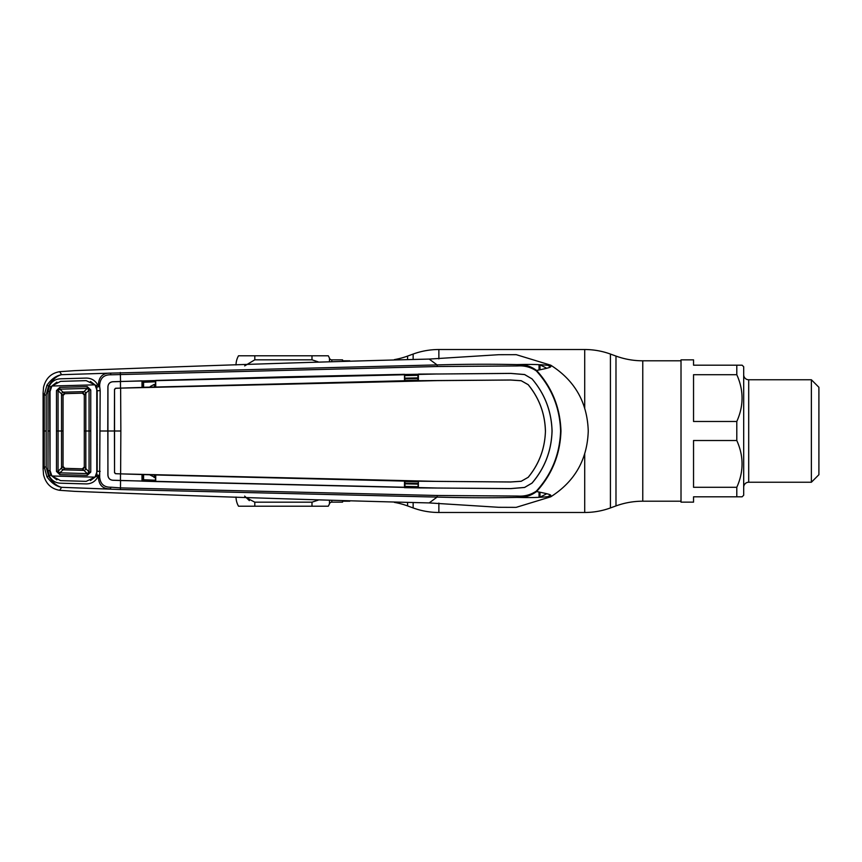 <?xml version="1.0" encoding="UTF-8"?>
<svg xmlns="http://www.w3.org/2000/svg" width="862" height="862" viewBox="0 0 862 862"><rect width="100%" height="100%" fill="white"/><g stroke="black" fill="none" stroke-linecap="round" stroke-linejoin="round"><path stroke-width="1.29" d="M394.387 502.384A78.345 78.345 0 0 1 407.586 505.919L413.146 507.944A75.209 75.209 0 0 0 438.866 512.481L584.705 512.481A75.209 75.209 0 0 0 610.425 507.944L615.985 505.919L615.985 356.081L610.425 354.056A75.209 75.209 0 0 0 584.705 349.519L438.866 349.519A75.209 75.209 0 0 0 413.146 354.056L407.586 356.081A78.345 78.345 0 0 1 394.387 359.616M349.8 360.801L342.559 360.801M349.8 501.199L342.559 501.199M615.985 505.919A78.345 78.345 0 0 1 642.772 501.199L642.772 360.801A78.345 78.345 0 0 1 615.985 356.081M681.012 360.801L642.772 360.801M681.012 501.199L642.772 501.199M236.016 364.949A18.802 18.802 0 0 1 238.526 355.79L328.271 355.79A18.802 18.802 0 0 1 329.478 358.28A2.511 2.511 0 0 0 331.805 359.863L342.559 359.863L342.559 361.027M244.657 496.092L249.344 500.617M318.164 500.154L311.99 502.18L254.807 502.18L254.807 506.209L238.526 506.209L328.271 506.209A18.802 18.802 0 0 0 329.478 503.72L329.478 500.542M236.016 497.051A18.802 18.802 0 0 0 238.526 506.209M328.271 506.209L311.99 506.209L311.99 502.18M331.805 500.617L331.805 502.137A2.511 2.511 0 0 0 329.478 503.72M331.805 502.137L342.559 502.137L342.559 500.973M254.807 502.18L245.681 497.428M244.657 365.908L254.807 359.82L311.99 359.82L318.164 361.846M254.807 359.82L254.807 355.79L238.526 355.79M693.544 359.863L693.544 365.186L742.117 365.186L743.69 366.759L743.69 495.241L742.117 496.814L693.544 496.814L693.544 502.137L681.012 502.137L681.012 359.863L693.544 359.863M737.495 496.814L736.794 496.814L736.794 487.299C743.809 471.686 743.809 456.084 736.794 440.514L693.544 440.514L693.544 487.299L736.794 487.299M736.794 440.514L736.794 421.486C743.809 405.873 743.809 390.281 736.794 374.701L693.544 374.701L693.544 421.486L736.794 421.486M736.794 374.701L736.794 365.186M743.69 487.256A5.01 5.01 0 0 1 748.701 482.235L811.379 482.235L811.379 379.765L748.701 379.765L748.701 482.235M743.69 374.744A5.01 5.01 0 0 0 748.701 379.765M811.379 482.235L818.9 474.714L818.9 387.286L811.379 379.765M739.337 365.186L738.152 365.186M738.766 496.814L739.865 496.814M154.912 387.34L142.402 387.275L142.025 380.853L112.782 381.769C109.883 382.092 108.267 383.752 107.944 386.769L107.901 475.231C108.235 478.27 109.862 479.951 112.782 480.263L120.551 480.522L120.475 487.892L437.282 495.488L517.76 496.049L517.297 497.396C491.609 497.956 464.877 497.859 437.088 497.094L429.168 502.923L498.753 507.298L515.799 507.362M154.438 386.887L154.169 384.42L150.29 386.499M155.322 384.377L154.169 384.42M155.322 381.78L143.566 382.254L143.598 387.232M417.93 484.121L404.968 483.851M404.968 486.405L417.93 486.685M404.968 483.226L417.93 483.496M417.93 481.783L404.968 481.524M517.76 496.049C524.419 496.523 530.583 494.896 536.272 491.168L536.584 491.545C552.089 474.434 560.214 454.252 560.968 431C560.171 407.629 552.046 387.447 536.584 370.455L536.272 370.832C530.583 367.104 524.419 365.477 517.76 365.951L437.282 366.512L111.036 374.798C104.173 374.571 100.391 377.89 99.68 384.764L99.68 386.488L96.781 387.124L96.081 385.659L97.6 384.743L98.397 386.435L99.68 386.488L100.175 390.637L99.68 475.512L96.781 474.876L96.781 387.124L98.397 386.435L98.408 384.711C98.871 376.823 102.847 372.966 110.325 373.138L437.088 364.906L429.168 359.077L498.753 354.702L516.241 354.67L550.721 365.186C551.486 366.328 543.954 363.742 517.297 364.604C524.333 364.206 530.755 366.156 536.584 370.455C553.932 367.072 550.613 366.792 550.721 365.186C574.814 380.487 587.324 402.425 588.25 431C587.324 459.575 574.814 481.513 550.721 496.814L516.241 507.33M404.968 380.476L417.93 380.217M417.93 378.504L404.968 378.774M417.93 375.315L404.968 375.595M404.968 378.149L417.93 377.879M546.713 368.268A71.805 71.805 0 0 0 539.989 364.971L539.989 369.787M539.989 492.213L539.989 497.029A71.805 71.805 0 0 0 546.723 493.721M437.282 366.512L437.088 364.906C464.877 364.141 491.609 364.044 517.297 364.604L517.76 365.951M111.036 374.798L110.325 373.138L61.611 374.679L59.672 371.694L74.703 370.649C204.132 365.607 322.291 361.738 429.168 359.077M46.936 385.195L48.574 386.014L46.171 394.968L46.171 467.032L44.264 466.913L43.1 468.874L43.1 393.126L44.264 395.087L46.936 385.195C51.203 379.226 56.019 375.735 61.396 374.733C56.73 375.918 52.453 379.679 48.574 386.014L49.339 386.014C51.655 381.467 55.373 379.064 60.502 378.806L86.2 378.084C91.307 378.127 95.111 380.347 97.6 384.743L99.68 384.764M43.1 393.126L43.542 387.318C45.761 378.343 51.138 373.138 59.672 371.694M46.171 467.032L48.574 475.986L46.936 476.805L44.264 466.913L44.264 395.087L46.171 394.968M536.584 491.545C555.473 495.284 549.74 495.047 550.721 496.814C551.411 495.628 544.773 498.258 517.297 497.396C524.333 497.794 530.755 495.844 536.584 491.545M437.282 495.488L437.088 497.094L120.324 489.53L61.611 487.321L59.672 490.306L74.703 491.351C204.132 496.393 322.291 500.262 429.168 502.923M111.036 487.202L110.325 488.862C102.847 489.034 98.871 485.177 98.408 477.289L98.397 475.565L99.68 475.512L99.68 477.236C100.391 484.099 104.173 487.429 111.036 487.202L120.475 487.892L120.324 489.53M114.549 472.785L114.549 389.215L116.014 388.277L120.626 388.126L120.852 431L114.43 431L114.549 472.785L116.014 473.723L155.742 474.973L155.322 481.449L112.782 480.231C109.883 479.908 108.267 478.248 107.944 475.231L107.815 431L114.398 431L114.517 389.505L115.724 388.256L120.518 388.105L120.443 381.489L437.228 373.979L418.372 374.108L418.404 380.702L510.541 380.002L521.154 380.702L528.18 384.657C539.192 398.072 544.946 413.512 545.441 431L545.409 431C544.924 413.555 539.17 398.115 528.158 384.678L521.154 380.702M100.132 431L107.772 431L107.901 386.769C108.235 383.73 109.862 382.049 112.782 381.737L120.443 381.489M115.379 388.32L116.014 388.277M120.518 388.105L141.993 387.426L142.025 380.853M142.402 387.275L155.742 387.027L155.322 380.551L142.402 380.95M404.968 380.735L155.742 387.027L155.71 380.444L283.544 376.856L404.526 374.323L404.493 380.907L418.404 380.702L404.968 380.735L404.526 374.323M120.626 388.126L437.131 380.616L510.53 380.034L521.154 380.735M528.18 477.343C539.192 463.928 544.946 448.488 545.441 431C544.924 448.445 539.17 463.885 528.158 477.322L521.154 481.298L528.158 477.322M120.852 431L120.626 473.874L437.131 481.384L510.53 481.966L521.154 481.265M120.551 480.522L437.228 488.021L510.746 488.614L524.592 487.472L532.037 483.108C544.816 468.131 551.486 450.761 552.068 431C551.486 411.239 544.816 393.869 532.037 378.892L524.581 374.571L510.746 373.418L437.228 374.011L510.746 373.386L524.592 374.528L532.037 378.892C544.784 393.912 551.454 411.271 552.025 431C551.454 450.729 544.784 468.088 532.005 483.086L524.581 487.429L510.746 488.582L418.372 487.892L418.404 481.298L417.93 487.72L155.71 481.556L155.742 474.973L404.493 481.093L510.541 481.998L521.154 481.298M116.014 473.723L120.626 473.874M404.968 374.474L417.93 374.28L417.93 380.551M418.372 487.892L404.483 487.676L404.493 481.093L417.93 481.449M404.968 487.526L404.968 481.265M155.71 481.556L142.025 481.147L141.993 474.574L154.912 474.66M142.402 481.05L142.402 474.725M120.518 473.895L120.443 480.511M114.517 472.495L115.379 473.68M100.175 471.363L97.212 471.277M90.456 480.576L96.081 476.341L96.781 474.876L98.397 475.565L97.6 477.257C95.111 481.653 91.307 483.873 86.2 483.916L60.502 483.194C55.373 482.935 51.655 480.533 49.339 475.986L48.013 470.684L49.597 470.566L50.783 475.177L56.881 479.865M99.68 477.236L96.081 476.341M56.881 382.135L50.783 386.822L49.597 391.434L50.018 470.555M49.619 431L48.035 431L48.013 391.316L49.339 386.014L50.783 386.822M48.013 470.684L48.035 431L50.039 431L50.018 391.574L51.871 386.014L60.566 381.37L86.211 380.648L95.025 384.84L97.18 390.842L97.18 471.158L95.025 477.16L86.211 481.352L60.566 480.63L51.871 475.986L50.018 470.426L50.039 431M536.272 491.168C551.691 474.326 559.804 454.263 560.602 431C559.847 407.855 551.745 387.803 536.272 370.832M120.551 381.478L120.324 372.47M97.212 390.723L100.175 390.637M96.081 385.659L90.456 381.424M48.013 391.316L50.018 391.445M50.783 475.177L48.574 475.986C52.442 482.321 56.72 486.082 61.417 487.267L61.396 487.267C56.019 486.265 51.203 482.774 46.936 476.805M43.1 468.874L43.542 474.682C45.761 483.657 51.138 488.862 59.672 490.306M155.322 480.22L143.566 479.746L143.598 474.768M149.945 474.962L155.322 477.623M154.169 477.58L154.438 475.113M63.088 469.822L64.876 468.346L82.375 468.842A1.886 1.886 0 0 0 84.304 466.967L84.304 431L84.304 466.967L82.375 468.842L87.267 473.594L89.055 471.988L84.304 466.967A1.886 1.886 -0 0 1 82.375 468.842L64.876 468.346A1.886 1.875 0 0 1 63.045 466.471L63.045 395.529L63.045 466.471L58.056 471.331L59.801 472.839L63.088 469.822A1.886 1.455 47.5 0 1 61.536 468.131L61.536 393.869L58.056 390.669L58.066 431L63.045 431M84.304 395.033L82.429 393.158L64.876 393.654A1.886 1.886 134.1 0 0 63.045 395.529L61.547 393.88A1.886 1.465 -47.3 0 1 63.098 392.188L64.876 393.654L63.045 395.529A1.886 1.875 -0 0 1 64.876 393.654L82.375 393.158L87.267 388.406L59.801 389.161L63.098 392.188L84.11 391.596A1.886 1.433 44.7 0 1 85.823 393.287L84.304 395.033A1.886 1.886 0 0 0 82.375 393.158A1.886 1.886 0 0 1 84.304 395.033L84.304 431L84.304 395.033M90.758 389.926L89.055 390.012L85.823 393.277L85.823 431L89.066 431L89.055 390.012L87.267 388.406L87.256 386.618L90.758 389.926L90.758 472.074L87.256 475.382L59.79 474.617L56.472 471.417L56.483 431L58.066 431L58.056 471.331L56.472 471.417M51.871 475.986L95.025 477.16M97.266 444.717L96.749 445.977M96.749 416.023L97.266 417.283M84.304 431L85.823 431L85.823 468.712A1.886 1.433 -44.7 0 1 84.11 470.404L63.098 469.812A1.886 1.465 47.3 0 1 61.547 468.12M64.876 468.346L63.045 466.471A1.886 1.886 -134.1 0 0 64.876 468.346M85.823 393.277L85.823 393.287A1.886 1.433 44.7 0 0 84.12 391.585M85.823 468.723A1.886 1.433 -44.7 0 1 84.12 470.415M90.758 472.074L89.055 471.988L89.066 431L90.769 431M63.088 392.178A1.886 1.455 -47.5 0 0 61.536 393.869M59.801 389.161L58.056 390.669L56.472 390.583L59.79 387.383L59.801 389.161M59.79 474.617L59.801 472.839L87.267 473.594L87.256 475.382M58.066 431L56.483 431L56.472 390.583M59.79 387.383L87.256 386.618M51.871 386.014L95.025 384.84M610.425 507.944L610.425 354.056M584.705 512.481L584.705 454.015M584.705 407.985L584.705 349.519M438.866 512.481L438.866 503.096M438.866 358.904L438.866 349.519M413.146 507.944L413.146 502.751M413.146 359.249L413.146 354.056M407.586 505.919L407.586 502.654M407.586 359.346L407.586 356.081M329.478 361.458L329.478 358.28M331.805 359.863L331.805 361.383M311.99 359.82L311.99 355.79M550.635 366.921A74.929 74.929 0 0 0 547.564 365.154M547.553 496.846A74.929 74.929 0 0 0 550.635 495.079M539.041 364.648L539.041 369.981M539.041 492.019L539.041 497.352M46.289 431L44.382 431M142.402 382.448A1.886 0.614 179.7 0 1 143.566 382.254M142.402 479.552A1.886 0.614 -179.7 0 0 143.566 479.746"/></g></svg>
